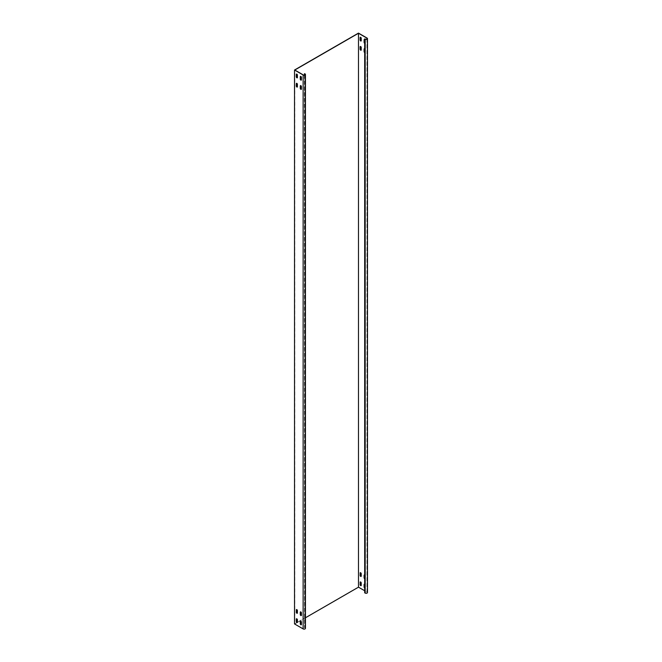 <?xml version="1.0" encoding="UTF-8"?>
<svg xmlns="http://www.w3.org/2000/svg" width="662" height="662" viewBox="0 0 662 662"><rect width="100%" height="100%" fill="white"/><g stroke="black" fill="none" stroke-linecap="round" stroke-linejoin="round"><path stroke-width="0.5" stroke-dasharray="3.31 2.48" d="M361.121 50.204A0.794 0.455 -120 0 0 361.361 49.816L361.361 47.416A0.794 0.455 -120 0 0 360.343 46.456M364.688 52.364A0.794 0.455 -120 0 0 365.366 52.124L365.366 49.724A0.794 0.455 -120 0 0 364.34 48.765M361.121 40.978A0.794 0.455 -120 0 0 361.361 40.581L361.361 38.181A0.794 0.455 -120 0 0 360.343 37.229M364.688 43.129A0.794 0.455 -120 0 0 365.366 42.889L365.366 40.49A0.794 0.455 -120 0 0 364.34 39.53M364.34 584.207A0.794 0.455 60 0 1 365.366 585.167L365.366 587.566A0.794 0.455 60 0 1 364.688 587.806M360.343 581.898A0.794 0.455 60 0 1 361.361 582.858L361.361 585.258A0.794 0.455 60 0 1 361.121 585.647M364.34 574.98A0.794 0.455 60 0 1 365.366 575.932L365.366 578.331A0.794 0.455 60 0 1 364.688 578.571M360.343 572.671A0.794 0.455 60 0 1 361.361 573.623L361.361 576.023A0.794 0.455 60 0 1 361.121 576.42M300.523 85.613A0.794 0.455 60 0 1 301.549 86.565L301.549 88.965A0.794 0.455 60 0 1 301.301 89.353M296.526 83.304A0.794 0.455 60 0 1 297.552 84.256L297.552 86.656A0.794 0.455 60 0 1 297.304 87.053M300.523 76.378A0.794 0.455 60 0 1 301.549 77.33L301.549 79.73A0.794 0.455 60 0 1 301.301 80.127M296.526 74.07A0.794 0.455 60 0 1 297.552 75.021L297.552 77.429A0.794 0.455 60 0 1 297.304 77.818M305.439 617.795L297.312 622.487A0.794 0.455 -120 0 0 297.552 622.098L297.552 619.698A0.794 0.455 -120 0 0 296.526 618.747M301.301 624.804A0.794 0.455 -120 0 0 301.549 624.407L301.549 622.007A0.794 0.455 -120 0 0 300.523 621.055M297.304 613.26A0.794 0.455 -120 0 0 297.552 612.871L297.552 610.472A0.794 0.455 -120 0 0 296.526 609.512M301.301 615.569A0.794 0.455 -120 0 0 301.549 615.18L301.549 612.772A0.794 0.455 -120 0 0 300.523 611.82M358.481 33.1L358.481 587.004L294.524 623.935M297.304 622.495L294.805 623.935L294.805 70.023M304.901 74.914L304.901 627.874A1.15 0.662 180 0 1 305.232 628.346A1.15 0.662 180 0 1 304.52 628.958A1.15 0.662 180 0 1 303.27 628.817L294.805 623.935M304.421 75.079L304.561 627.518L304.561 73.606M305.041 73.887L305.041 627.791L304.561 627.518M304.901 627.874L304.421 627.601M305.041 627.791A1.357 0.786 180 0 1 305.439 628.346M367.079 38.065L367.079 591.977L358.481 587.004M364.688 575.063A0.794 0.455 60 0 1 365.217 576.014L365.217 578.414A0.794 0.455 60 0 1 364.688 578.754M364.688 584.289A0.794 0.455 60 0 1 365.217 585.249L365.217 587.649A0.794 0.455 60 0 1 364.688 587.988M364.688 43.311A0.794 0.455 -120 0 0 365.217 42.972L365.217 40.572A0.794 0.455 -120 0 0 364.688 39.621M364.688 52.538A0.794 0.455 -120 0 0 365.217 52.207L365.217 49.807A0.794 0.455 -120 0 0 364.688 48.847M366.938 39.091L366.938 592.06L364.688 590.752M367.079 591.977A1.357 0.786 180 0 1 367.476 592.531M366.938 592.06A1.15 0.662 180 0 1 367.278 592.531A1.15 0.662 180 0 1 366.566 593.144A1.15 0.662 180 0 1 365.308 592.995L364.688 592.804M364.828 38.818L364.828 592.722M303.27 74.914L303.27 628.817M365.308 39.091L365.308 592.995M305.232 74.442L305.232 628.346M367.278 592.531L367.278 38.619"/><path stroke-width="0.99" d="M360.658 46.53A0.794 0.455 -120 0 0 360.103 46.853L360.103 49.253A0.794 0.455 -120 0 0 361.22 49.898L361.22 47.498A0.794 0.455 -120 0 0 360.658 46.53M360.343 46.456A0.794 0.455 -120 0 0 360.244 46.77L360.244 49.17A0.794 0.455 -120 0 0 361.121 50.204M364.688 48.847A0.794 0.455 -120 0 0 364.1 49.162L364.1 51.562A0.794 0.455 -120 0 0 364.688 52.538M364.34 48.765A0.794 0.455 -120 0 0 364.241 49.071L364.241 51.479A0.794 0.455 -120 0 0 364.688 52.364M360.658 37.295A0.794 0.455 -120 0 0 360.103 37.618L360.103 40.018A0.794 0.455 -120 0 0 361.22 40.663L361.22 38.264A0.794 0.455 -120 0 0 360.658 37.295M360.343 37.229A0.794 0.455 -120 0 0 360.244 37.535L360.244 39.935A0.794 0.455 -120 0 0 361.121 40.978M364.688 39.621A0.794 0.455 -120 0 0 364.1 39.927L364.1 42.327A0.794 0.455 -120 0 0 364.688 43.311M364.34 39.53A0.794 0.455 -120 0 0 364.241 39.844L364.241 42.244A0.794 0.455 -120 0 0 364.688 43.129M364.688 587.988A0.794 0.455 60 0 1 364.1 587.004L364.1 584.604A0.794 0.455 60 0 1 364.688 584.289M364.688 587.806A0.794 0.455 60 0 1 364.241 586.921L364.241 584.521A0.794 0.455 60 0 1 364.34 584.207M360.103 582.295A0.794 0.455 60 0 1 361.22 582.941L361.22 585.34A0.794 0.455 60 0 1 360.103 584.695L360.244 582.212A0.794 0.455 60 0 1 360.343 581.898M364.688 578.754A0.794 0.455 60 0 1 364.1 577.769L364.1 575.369A0.794 0.455 60 0 1 364.688 575.063M364.688 578.571A0.794 0.455 60 0 1 364.241 577.686L364.241 575.286A0.794 0.455 60 0 1 364.34 574.98M360.103 573.06A0.794 0.455 60 0 1 361.22 573.706L361.22 576.106A0.794 0.455 60 0 1 360.103 575.46L360.244 572.978A0.794 0.455 60 0 1 360.343 572.671M300.846 85.679A0.794 0.455 60 0 1 301.4 86.648L301.4 89.047A0.794 0.455 60 0 1 300.283 88.402L300.283 86.002A0.794 0.455 60 0 1 300.846 85.679M296.849 83.371A0.794 0.455 60 0 1 297.404 84.339L297.404 86.739A0.794 0.455 60 0 1 296.286 86.093L296.286 83.693A0.794 0.455 60 0 1 296.849 83.371M300.846 76.444A0.794 0.455 60 0 1 301.4 77.413L301.4 79.812A0.794 0.455 60 0 1 300.283 79.167L300.283 76.767A0.794 0.455 60 0 1 300.846 76.444M296.849 74.136A0.794 0.455 60 0 1 297.404 75.104L297.404 77.512A0.794 0.455 60 0 1 296.286 76.858L296.286 74.458A0.794 0.455 60 0 1 296.849 74.136M297.404 619.781A0.794 0.455 -120 0 0 296.286 619.136L296.286 621.535A0.794 0.455 -120 0 0 297.404 622.181L297.404 619.781M301.4 622.09A0.794 0.455 -120 0 0 300.283 621.444L300.283 623.844A0.794 0.455 -120 0 0 301.4 624.489L301.4 622.09M297.404 610.554A0.794 0.455 -120 0 0 296.286 609.909L296.286 612.309A0.794 0.455 -120 0 0 297.404 612.954L297.404 610.554M301.4 612.863A0.794 0.455 -120 0 0 300.283 612.209L300.283 614.609A0.794 0.455 -120 0 0 301.4 615.263L301.4 612.863M364.688 590.752L358.481 587.169L305.439 617.795M297.312 622.487L297.304 622.495A0.794 0.455 -120 0 1 296.427 621.452L296.427 619.053A0.794 0.455 -120 0 1 296.526 618.747M367.476 38.619L367.476 592.531A1.357 0.786 180 0 1 366.64 593.251A1.357 0.786 180 0 1 365.167 593.078L364.688 592.804L364.688 38.901L365.167 39.174A1.357 0.786 0 0 0 366.64 39.348A1.357 0.786 0 0 0 367.476 38.619A1.357 0.786 0 0 0 367.079 38.065L358.481 33.1L294.524 70.023L294.524 623.935L303.122 628.9A1.357 0.786 180 0 0 304.603 629.074A1.357 0.786 180 0 0 305.439 628.346L305.439 74.442A1.357 0.786 0 0 0 305.041 73.887L304.421 73.689L304.421 75.079M358.481 587.169L358.481 33.266L294.805 70.023L303.27 74.914A1.15 0.662 0 0 0 304.52 75.054A1.15 0.662 0 0 0 305.232 74.442A1.15 0.662 0 0 0 304.901 73.97L304.421 73.689M305.439 74.442A1.357 0.786 0 0 1 304.603 75.162A1.357 0.786 0 0 1 303.122 74.996L294.524 70.023M300.523 611.82A0.794 0.455 -120 0 0 300.424 612.127L300.424 614.526A0.794 0.455 -120 0 0 301.301 615.569M296.526 609.512A0.794 0.455 -120 0 0 296.427 609.818L296.427 612.226A0.794 0.455 -120 0 0 297.304 613.26M300.523 621.055A0.794 0.455 -120 0 0 300.424 621.361L300.424 623.761A0.794 0.455 -120 0 0 301.301 624.804M297.304 77.818A0.794 0.455 60 0 1 296.427 76.775L296.427 74.376A0.794 0.455 60 0 1 296.526 74.07M301.301 80.127A0.794 0.455 60 0 1 300.424 79.084L300.424 76.684A0.794 0.455 60 0 1 300.523 76.378M297.304 87.053A0.794 0.455 60 0 1 296.427 86.01L296.427 83.611A0.794 0.455 60 0 1 296.526 83.304M301.301 89.353A0.794 0.455 60 0 1 300.424 88.319L300.424 85.919A0.794 0.455 60 0 1 300.523 85.613M364.688 38.901L365.308 39.091A1.15 0.662 0 0 0 366.566 39.232A1.15 0.662 0 0 0 367.278 38.619A1.15 0.662 0 0 0 366.938 38.148L358.481 33.266M361.121 576.42A0.794 0.455 60 0 1 360.244 575.377L360.244 572.978M361.121 585.647A0.794 0.455 60 0 1 360.244 584.612L360.244 582.212M304.901 73.97L304.901 74.914M303.122 74.996L303.122 628.9M366.938 38.148L366.938 39.091M365.167 39.174L365.167 593.078"/></g></svg>
